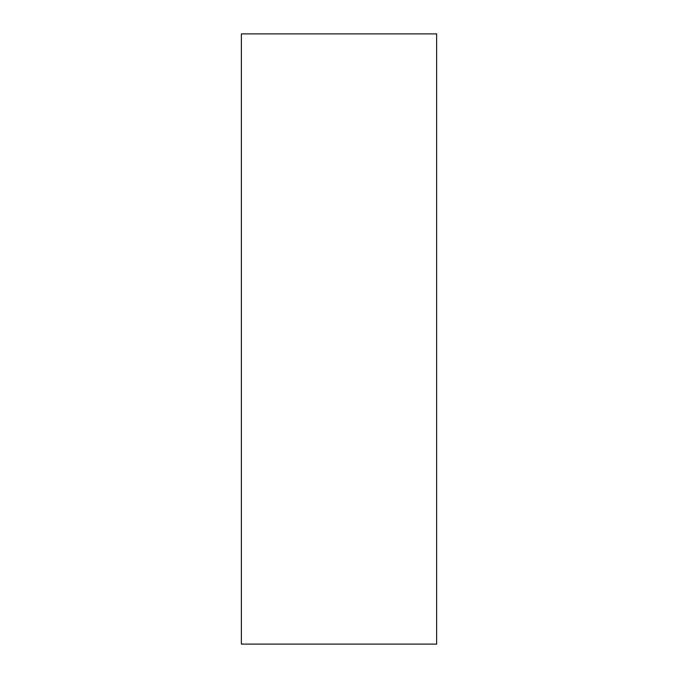 <?xml version="1.0" encoding="UTF-8"?>
<svg xmlns="http://www.w3.org/2000/svg" width="678" height="678" viewBox="0 0 678 678"><rect width="100%" height="100%" fill="white"/><g stroke="black" fill="none" stroke-linecap="round" stroke-linejoin="round"><path stroke-width="1.02" d="M339 644.1L436.632 644.1L436.632 33.9L241.368 33.9L241.368 644.1L339 644.1"/></g></svg>
